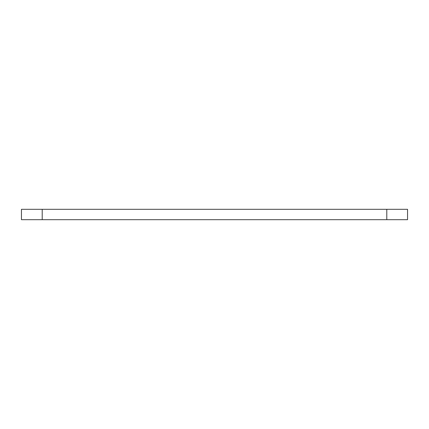 <?xml version="1.0" encoding="UTF-8"?>
<svg xmlns="http://www.w3.org/2000/svg" width="429" height="429" viewBox="0 0 429 429"><rect width="100%" height="100%" fill="white"/><g stroke="black" fill="none" stroke-linecap="round" stroke-linejoin="round"><path stroke-width="0.64" d="M386.792 219.691L407.55 219.691L407.55 209.309L21.45 209.309L21.45 219.691L386.792 219.691L386.792 209.309M42.208 219.691L42.208 209.309"/></g></svg>

